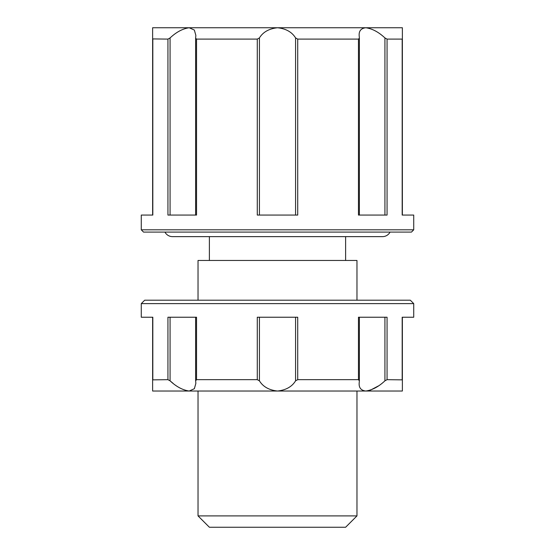 <?xml version="1.0" encoding="UTF-8"?>
<svg xmlns="http://www.w3.org/2000/svg" width="555" height="555" viewBox="0 0 555 555"><rect width="100%" height="100%" fill="white"/><g stroke="black" fill="none" stroke-linecap="round" stroke-linejoin="round"><path stroke-width="0.83" d="M413.725 303.613L141.275 303.613L144.682 300.206L410.318 300.206L413.725 303.613L413.725 317.231L402.375 317.231L402.375 379.863L387.064 379.669L384.927 380.834C378.635 386.724 372.259 390.116 365.8 391.025C361.159 390.491 358.946 387.945 359.147 383.394L359.383 380.577M141.275 303.613L141.275 317.231L152.625 317.231L152.625 379.863L167.936 379.669L167.936 317.231L196.539 317.231L196.539 379.669L195.644 380.834L195.853 383.394L194.354 388.708L189.2 391.025L152.625 391.025L152.625 379.863M152.819 379.669L152.819 317.231L141.275 317.231M402.375 379.863L402.375 391.025L277.5 391.025C269.078 390.13 263.049 386.738 259.421 380.834L257.277 379.669L196.539 379.669M257.277 379.669L257.277 317.231L297.723 317.231L297.723 379.669L295.579 380.834C291.972 386.724 285.943 390.116 277.5 391.025L189.2 391.025C182.761 390.13 176.386 386.738 170.073 380.834L167.936 379.669M359.356 380.834L358.461 379.669L297.723 379.669M358.461 379.669L358.461 317.231L387.064 317.231L387.064 379.669M413.725 317.231L402.181 317.231L402.181 379.669M370.435 390.137L378.323 385.982M170.385 381.105L173.063 383.332M195.624 215.062L195.624 38.191L196.539 39.1L196.539 215.062L167.936 215.062L167.936 39.1L152.625 38.912L152.625 215.062L152.625 27.75L402.375 27.75L402.375 215.062L413.725 215.062L413.725 229.819L411.456 232.094L143.544 232.094L141.275 229.819L413.725 229.819M164.96 232.094A8.512 8.512 0 0 0 172.494 236.631L382.506 236.631A8.512 8.512 0 0 0 390.04 232.094M196.539 39.1L257.277 39.1L259.421 37.934C263.028 32.051 269.057 28.652 277.5 27.75C285.922 28.645 291.951 32.037 295.579 37.934L297.723 39.1L358.461 39.1L359.376 38.191L359.147 35.374C358.939 30.837 361.159 28.291 365.8 27.75C372.238 28.645 378.614 32.037 384.927 37.934L387.064 39.1L402.181 39.1L402.181 215.062L413.725 215.062M387.064 39.1L387.064 215.062L358.461 215.062L358.461 39.1M297.723 39.1L297.723 215.062L257.277 215.062L257.277 39.1M141.275 229.819L141.275 215.062L152.819 215.062L152.819 39.1M359.376 38.191L359.376 215.062M167.936 39.1L170.073 37.934C176.365 32.051 182.741 28.652 189.2 27.75L194.354 30.06L195.853 35.374L195.624 38.191M356.969 515.9L345.612 527.25L209.388 527.25L198.031 515.9L356.969 515.9L356.969 391.025M356.969 300.206L356.969 260.468L198.031 260.468L198.031 300.206M198.031 515.9L198.031 391.025M345.612 260.468L345.612 236.631M209.388 260.468L209.388 236.631M152.625 215.062L141.275 215.062M384.927 380.834L384.927 317.231M170.073 317.231L170.073 380.834M259.421 317.231L259.421 380.834M295.579 380.834L295.579 317.231M295.579 215.062L295.579 37.934M259.421 37.934L259.421 215.062M170.073 37.934L170.073 215.062M384.927 215.062L384.927 37.934M195.624 380.577L195.624 317.231M359.376 317.231L359.376 380.577"/></g></svg>
